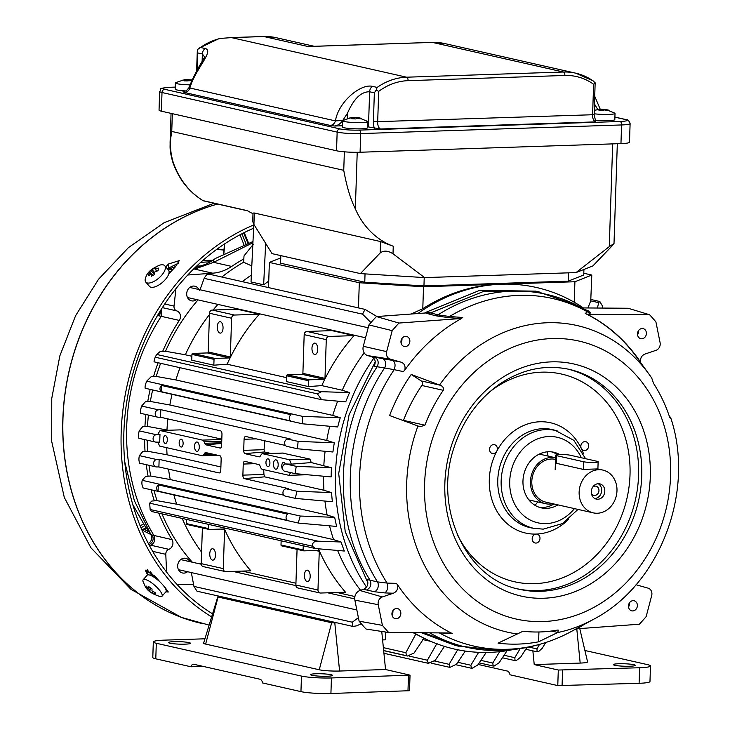<?xml version="1.0" encoding="UTF-8"?>
<svg xmlns="http://www.w3.org/2000/svg" width="730" height="730" viewBox="0 0 730 730"><rect width="100%" height="100%" fill="white"/><g stroke="black" fill="none" stroke-linecap="round" stroke-linejoin="round"><path stroke-width="1.09" d="M285.266 464.034A3.915 1.971 -91.9 0 0 283.578 462.391A3.915 1.971 -91.9 0 0 281.762 465.503A3.915 1.971 -91.9 0 0 282.975 469.855M278.185 465.056A4.699 2.373 -91.9 0 0 275.666 459.827A4.699 2.373 -91.9 0 0 273.458 464.599A4.699 2.373 -91.9 0 0 275.976 469.217A4.699 2.373 -91.9 0 0 278.185 465.056M269.908 463.185A3.915 1.971 -91.9 0 0 267.8 458.823A3.915 1.971 -91.9 0 0 265.957 462.802A3.915 1.971 -91.9 0 0 268.065 466.652A3.915 1.971 -91.9 0 0 269.908 463.185M199.29 447.225A4.699 2.373 -91.9 0 0 196.771 441.997A4.699 2.373 -91.9 0 0 194.554 446.769A4.699 2.373 -91.9 0 0 197.082 451.386A4.699 2.373 -91.9 0 0 199.29 447.225M183.12 443.566A3.915 1.971 -91.9 0 0 181.013 439.214A3.915 1.971 -91.9 0 0 179.169 443.192A3.915 1.971 -91.9 0 0 181.277 447.034A3.915 1.971 -91.9 0 0 183.12 443.566M167.343 439.998A3.915 1.971 -91.9 0 0 165.236 435.646A3.915 1.971 -91.9 0 0 163.392 439.624A3.915 1.971 -91.9 0 0 165.5 443.466A3.915 1.971 -91.9 0 0 167.343 439.998M221.811 439.186L180.52 429.861L160.098 430.536L202.511 440.117A4.699 2.373 88.1 0 1 204.144 441.86L204.756 443.311A4.699 2.373 -91.9 0 0 205.887 444.835L220.341 448.101A3.13 1.579 -91.9 0 0 221.61 445.364L221.975 434.286A3.13 1.579 -91.9 0 0 220.506 430.819A62.744 31.627 88.1 0 1 220.542 430.8L160.545 417.241L158.3 417.222A3.723 3.185 -77.3 0 1 157.598 417.149A3.723 3.185 -77.3 0 1 155.234 413.29A3.723 3.185 -77.3 0 1 158.428 409.831L160.792 409.658L290.184 438.903L287.821 439.077A3.723 3.185 102.7 0 0 284.618 442.535A3.723 3.185 102.7 0 0 286.99 446.395L297.229 448.713M221.674 443.438L205.887 444.835M583.389 307.932A185.374 158.729 102.7 0 0 503.508 284.143A185.374 158.729 102.7 0 0 501.601 284.198A185.374 158.729 102.7 0 0 417.861 313.544M373.833 358.165A185.374 158.729 102.7 0 0 366.542 587.139M413.937 632.7A185.374 158.729 102.7 0 0 423.546 637.983A185.374 158.729 102.7 0 0 513.29 649.536M191.333 572.576L193.943 586.409L196.972 591.163M161.595 385.467L290.987 414.713A3.696 3.166 102.7 0 0 290.777 420.954L161.394 391.709A3.696 3.166 -77.3 0 1 161.595 385.467L161.394 391.709M198.04 299.911A184.936 158.355 102.7 0 0 165.518 351.258L160.034 351.659L156.649 354.433L155.189 357.207L317.377 393.862L321.501 391.691L349.588 392.594A184.051 157.598 102.7 0 0 345.728 401.865L321.638 399.702L317.395 393.871M155.207 357.216C154.076 360.52 153.784 362.053 154.349 361.834M503.508 284.143L501.118 284.189A184.79 158.227 102.7 0 0 500.734 284.198L497.705 284.298A184.79 158.227 102.7 0 0 422.789 308.726L411.054 314.046M497.705 284.298L423.519 286.753L422.789 308.726M545.748 642.5L542.299 648.203L538.676 651.498L537.125 651.78L536.961 648.906L539.506 644.398M526.877 647.437L520.7 657.137L516.365 660.513L515.061 660.632L514.805 657.693L520.152 648.623M507.085 650.676L499.192 662.658L494.183 666.025L493.197 666.025L492.777 663.059L499.63 651.671M486.189 652.447L477.776 665.012L472.109 668.306L471.461 668.242L470.868 665.24L478.643 652.319M465.284 651.069L456.46 664.254L449.872 667.375L449.078 664.318L457.683 649.755M444.433 646.379L435.244 660.331L428.327 663.305L427.406 660.221L437.106 643.148M424.057 638.102L414.129 652.967L407.459 656.033L406.628 655.722L405.862 652.72L415.808 634.069A184.051 157.598 102.7 0 0 418.691 635.556L423.546 637.983M597.459 308.033L598.636 302.64L599.832 301.499L602.551 306.208L602.615 308.069M587.905 307.96L590.743 300.851L598.636 302.64M583.79 273.248L591.793 275.055L574.911 281.743L574.227 302.229M574.911 281.743L500.734 284.198M590.743 300.851L591.793 275.055M254.496 225.387L253.757 225.406L254.642 225.607M268.74 281.123A181.651 155.536 102.7 0 0 263.649 284.8L251.029 281.953L253.757 225.406M263.649 284.8L265.656 243.345M251.357 275.101A181.651 155.536 102.7 0 0 242.269 281.652M208.16 273.942L365.036 309.392L376.963 316.537M208.26 274.407C207.512 273.695 206.143 275.009 204.163 278.358L199.728 290.522M251.795 265.957L243.61 262.234A184.936 158.355 102.7 0 0 221.865 277.035M253.328 244.221L244.012 255.92L243.61 262.234M280.694 257.927L280.813 256.002M423.519 286.753L359.306 282.747L269.361 262.426L268.53 287.584M269.361 262.426L280.749 257.909M359.306 282.747L358.466 307.914M204.163 278.358L362.536 314.155L365.036 309.401M370.95 322.587L362.536 314.155M311.965 348.155A5.712 2.884 88.1 0 1 314.648 343.1A5.712 2.884 88.1 0 1 317.723 348.712A5.712 2.884 88.1 0 1 315.031 354.524A5.712 2.884 88.1 0 1 311.965 348.155M354.023 335.618L331.931 330.626L306.992 331.447A3.13 2.683 102.7 0 0 304.182 334.65L302.895 373.368A0.94 0.803 -77.3 0 1 302.056 374.335L287.456 374.809A0.94 0.803 102.7 0 0 286.616 375.777L286.425 381.589L308.516 386.59L308.708 380.768A0.94 0.803 -77.3 0 1 309.547 379.81L324.147 379.326A0.94 0.803 102.7 0 0 324.987 378.359L326.274 339.642A3.13 2.683 -77.3 0 1 329.084 336.439L354.023 335.618A181.651 155.536 102.7 0 0 321.793 385.613L342.233 390.231L349.588 392.594M308.516 386.59L321.793 385.613M217.285 326.757A5.712 2.884 88.1 0 1 219.976 321.702A5.712 2.884 88.1 0 1 223.042 327.314A5.712 2.884 88.1 0 1 220.35 333.126A5.712 2.884 88.1 0 1 217.285 326.757M259.351 314.219L237.259 309.228L212.311 310.049A3.13 2.683 102.7 0 0 209.51 313.252L208.223 351.97A0.94 0.803 -77.3 0 1 207.384 352.937L192.784 353.42A0.94 0.803 102.7 0 0 191.944 354.379L191.744 360.2L213.835 365.192L214.036 359.37A0.94 0.803 -77.3 0 1 214.875 358.412L229.475 357.928A0.94 0.803 102.7 0 0 230.315 356.97L231.602 318.243A3.13 2.683 -77.3 0 1 234.403 315.041L259.351 314.219A181.651 155.536 102.7 0 0 227.121 364.215L286.552 377.647M213.835 365.192L227.121 364.215M209.464 314.575A181.651 155.536 102.7 0 0 185.347 354.78L191.88 356.249M364.179 352.882A181.651 155.536 102.7 0 0 342.233 390.231M217.914 304.401A181.651 155.536 102.7 0 0 213.096 310.022M165.518 351.258L185.347 354.78M180.018 367.701A181.651 155.536 102.7 0 0 175.866 379.947L332.743 415.397L340.253 417.752A184.051 157.598 102.7 0 0 337.698 426.986L302.384 423.783L302.64 416.392L340.253 417.752M337.652 401.162A181.651 155.536 102.7 0 0 332.743 415.397M160.627 363.312A184.936 158.355 102.7 0 0 156.238 376.415L175.866 379.947M145.252 388.214C144.768 387.046 145.252 384.701 146.712 381.151L151.073 376.79L156.238 376.415M152.661 389.948A184.936 158.355 102.7 0 0 150.334 401.454L145.352 401.819L141.647 406.044C140.489 409.603 140.215 412.012 140.817 413.271M148.418 415.078A184.936 158.355 102.7 0 0 147.496 426.402L168.338 430.262M167.864 418.892A181.651 155.536 102.7 0 0 166.96 429.952M159.149 459.38L158.894 466.954L156.539 466.935A3.723 3.185 -77.3 0 1 155.946 466.871A3.723 3.185 -77.3 0 1 153.583 463.002A3.723 3.185 -77.3 0 1 156.777 459.553L159.149 459.38L219.137 472.94A50.534 25.477 88.1 0 1 219.109 472.903A3.13 1.579 -91.9 0 0 219.31 472.921A3.13 1.579 -91.9 0 0 220.788 470.147L221.154 459.07A3.13 1.579 -91.9 0 0 220.086 455.803L205.632 452.536A4.699 2.373 -91.9 0 0 204.418 453.531L203.716 454.68A4.699 2.373 88.1 0 1 202.31 455.702A4.699 2.373 88.1 0 1 202 455.666L159.587 446.085L157.899 442.143M147.195 440.19A184.936 158.355 102.7 0 0 147.606 451.249L167.07 454.799L220.898 466.963M166.732 447.7A181.651 155.536 102.7 0 0 167.07 454.799M147.496 426.402L142.596 426.758L139.22 430.864C138.335 434.131 138.253 436.595 138.974 438.265M155.481 442.061A3.732 3.194 -77.3 0 1 153.108 438.192A3.732 3.194 -77.3 0 1 156.32 434.724L159.97 434.459L159.715 442.161L156.074 442.134A3.732 3.194 -77.3 0 1 155.481 442.061L138.873 438.31M139.749 463.149C138.8 461.232 138.673 458.723 139.384 455.62L142.697 451.615L147.606 451.249M158.3 484.902L287.684 514.148A3.696 3.166 102.7 0 0 287.483 520.39L158.091 491.144A3.696 3.166 -77.3 0 1 158.3 484.902L158.091 491.144M299.099 523.154L298.178 523.036L300.267 516.037L334.696 517.351A184.051 157.598 102.7 0 0 336.649 526.439L299.099 523.154M148.984 465.302A184.936 158.355 102.7 0 0 150.708 476.006L145.708 476.371L142.195 480.313C141.583 483.178 141.903 485.715 143.162 487.914M312.349 546.159C312.23 542.855 314.082 541.195 317.897 541.176L341.074 541.998A184.051 157.598 102.7 0 0 344.332 551.031L315.397 548.531L312.34 546.168L150.143 509.494L149.659 503.152L317.897 541.176M150.125 509.503L151.448 511.411M154.003 490.432A184.936 158.355 102.7 0 0 157.06 500.661L151.849 501.036L149.659 503.152M161.969 513.856A184.936 158.355 102.7 0 0 192.337 562.209M150.334 401.454L169.853 404.995L326.73 440.455L334.322 442.8A184.051 157.598 102.7 0 0 332.916 451.998L297.402 448.758L298.132 441.404L334.322 442.8M172.015 394.328A181.651 155.536 102.7 0 0 169.853 404.995M329.732 426.284A181.651 155.536 102.7 0 0 326.73 440.455M285.466 445.473L245.718 436.485A62.744 31.627 88.1 0 1 245.745 436.522A3.13 1.579 -91.9 0 0 245.545 436.503A3.13 1.579 -91.9 0 0 244.066 439.277L243.701 450.355A3.13 1.579 -91.9 0 0 244.769 453.622L259.223 456.889A4.699 2.373 -91.9 0 0 260.437 455.894L261.139 454.744A4.699 2.373 88.1 0 1 262.545 453.722A4.699 2.373 88.1 0 1 262.855 453.759L289.491 459.772L309.912 459.097L311.29 462.574L331.466 467.748A184.051 157.598 102.7 0 0 331.165 476.918L295.057 473.633L296.252 466.351L331.466 467.748M264.862 440.81A181.651 155.536 102.7 0 0 264.087 449.68L264.415 451.97L244.769 453.622M264.415 451.97L270.94 453.449M282.656 453.102L309.912 459.097M311.29 462.574L291.352 464.152L285.704 463.97A3.732 3.194 102.7 0 0 282.501 467.428A3.732 3.194 102.7 0 0 284.873 471.306L294.281 473.432M306.883 474.737L288.98 475.33L262.344 469.308A4.699 2.373 88.1 0 1 260.71 467.565L260.099 466.114A4.699 2.373 -91.9 0 0 258.968 464.59L244.513 461.323A3.13 1.579 -91.9 0 0 243.245 464.061L242.88 475.139A3.13 1.579 -91.9 0 0 244.349 478.606A50.534 25.477 88.1 0 1 244.322 478.634L288.532 488.625L286.169 488.799A3.723 3.185 102.7 0 0 282.975 492.248A3.723 3.185 102.7 0 0 285.339 496.117L294.628 498.216M263.731 469.618A181.651 155.536 102.7 0 0 263.932 474.445L264.57 476.836L323.947 490.259L331.575 492.604A184.051 157.598 102.7 0 0 332.369 501.729L295.294 498.389L296.946 491.226L331.575 492.604M264.57 476.836L244.322 478.634M245.125 478.579L244.349 478.606M323.518 476.225A181.651 155.536 102.7 0 0 323.947 490.259M290.631 472.611L288.98 475.33M289.491 459.772L291.352 464.152M325.105 451.295A181.651 155.536 102.7 0 0 323.837 465.402M160.792 409.658L160.545 417.241M159.97 434.459L157.981 434.012L160.098 430.536M283.815 495.186L158.894 466.954M168.52 469.135A181.651 155.536 102.7 0 0 170.236 479.546L327.113 515.006L334.696 517.351M324.941 501.063A181.651 155.536 102.7 0 0 327.113 515.006M150.708 476.006L170.236 479.546M173.85 494.922A181.651 155.536 102.7 0 0 176.706 504.193L333.592 539.643L341.074 541.998M329.522 525.819A181.651 155.536 102.7 0 0 333.592 539.643M157.06 500.661L176.706 504.193M209.756 553.805A5.712 2.884 88.1 0 1 212.448 548.741A5.712 2.884 88.1 0 1 215.514 554.362A5.712 2.884 88.1 0 1 212.822 560.165A5.712 2.884 88.1 0 1 209.756 553.805M223.946 527.863A181.651 155.536 102.7 0 0 250.837 570.814L225.889 571.636A3.13 2.683 -77.3 0 1 223.289 568.615L224.575 529.898A0.94 0.803 102.7 0 0 223.8 528.985L209.2 529.469A0.94 0.803 -77.3 0 1 208.415 528.566L208.561 524.386M186.469 519.386L186.323 523.574A0.94 0.803 102.7 0 0 187.108 524.478L208.853 529.396M202.383 527.954L201.197 563.624A3.13 2.683 102.7 0 0 203.214 566.589L225.305 571.581M304.428 575.203A5.712 2.884 88.1 0 1 307.12 570.139A5.712 2.884 88.1 0 1 310.186 575.76A5.712 2.884 88.1 0 1 307.494 581.564A5.712 2.884 88.1 0 1 304.428 575.203M318.444 548.851A181.651 155.536 102.7 0 0 345.509 592.212L320.57 593.034A3.13 2.683 -77.3 0 1 317.97 590.013L319.256 551.287A0.94 0.803 102.7 0 0 318.472 550.383L303.872 550.867A0.94 0.803 -77.3 0 1 303.096 549.964L303.233 545.775M281.141 540.784L281.004 544.972A0.94 0.803 102.7 0 0 281.78 545.876L303.534 550.794M297.064 549.352L295.878 585.022A3.13 2.683 102.7 0 0 297.886 587.988L319.977 592.979M182.171 518.419A181.651 155.536 102.7 0 0 201.58 552.09M242.314 571.097L295.933 583.215M336.986 592.495L354.908 596.538M337.616 550.466A181.651 155.536 102.7 0 0 360.556 590.287M198.003 563.496L201.197 563.642M361.286 623.748L356.605 625.865L352.864 626.431L352.316 622.206L193.943 586.409M352.316 622.206L358.403 617.68M385.659 632.052L385.641 639.818L382.593 639.918M413.07 632.691L415.808 634.069M583.918 269.461L583.735 274.982L568.168 281.15L423.947 285.923L364.763 282.227L280.576 263.202L280.831 255.609M364.763 282.227L365.036 273.887M568.168 281.15L568.451 272.847M423.947 285.923L424.221 277.582M632.755 610.928A5.165 4.426 -77.3 0 1 631.779 610.837A5.165 4.426 -77.3 0 1 628.603 604.823A5.165 4.426 -77.3 0 1 634.06 600.754A5.165 4.426 -77.3 0 1 637.336 606.21A5.165 4.426 -77.3 0 1 632.755 610.928M493.599 444.606A4.535 3.878 -77.3 0 1 494.228 444.643A4.535 3.878 -77.3 0 1 496.765 451.24A4.535 3.878 -77.3 0 1 492.239 453.467A4.535 3.878 -77.3 0 1 489.602 448.612A4.535 3.878 -77.3 0 1 493.599 444.606M532.626 540.93A4.535 3.878 -77.3 0 1 536.24 534.068A4.535 3.878 -77.3 0 1 536.869 534.105A4.535 3.878 -77.3 0 1 539.871 539.424A4.535 3.878 -77.3 0 1 534.871 542.928A4.535 3.878 -77.3 0 1 532.626 540.93M588.07 448.22A4.535 3.878 -77.3 0 1 583.544 450.446A4.535 3.878 -77.3 0 1 581.299 448.448A4.535 3.878 -77.3 0 1 581.627 443.63A4.535 3.878 -77.3 0 1 585.533 441.623A4.535 3.878 -77.3 0 1 588.07 448.22M403.352 420.662A3.13 2.683 102.7 0 0 403.48 420.361A153.464 131.4 -77.3 0 1 421.84 385.476A3.13 2.683 102.7 0 0 421.201 380.914L411.2 374.463L439.916 385.148C442.827 386.152 443.94 387.876 443.247 390.313A153.464 131.4 102.7 0 0 424.897 425.198L420.033 426.758L389.592 415.543A170.564 146.046 -77.3 0 1 411.2 374.463M651.771 378.14L653.514 383.359A153.464 131.4 102.7 0 1 669.602 417.104L670.706 417.87L670.688 418.71M669.127 415.689L670.706 417.87L669.821 417.67M538.603 641.807A170.564 146.046 -77.3 0 1 518.282 644.088A170.564 146.046 -77.3 0 1 498.061 643.148L523.072 631.222A153.464 131.4 102.7 0 0 540.255 631.952A153.464 131.4 102.7 0 0 557.519 630.081L558.341 630.099L557.775 632.463L538.603 641.807L538.932 631.988M535.19 528.584A50.105 42.906 -77.3 0 1 533.356 528.219A50.105 42.906 -77.3 0 1 502.559 469.883A50.105 42.906 -77.3 0 1 555.457 430.472A50.105 42.906 -77.3 0 1 557.264 430.928M557.939 504.877A28.497 24.4 -77.3 0 1 546.624 508.363A28.497 24.4 -77.3 0 1 541.286 507.861A28.497 24.4 -77.3 0 1 523.766 474.683A28.497 24.4 -77.3 0 1 553.851 452.262A28.497 24.4 -77.3 0 1 559.718 454.553M553.997 503.992A28.497 24.4 -77.3 0 1 542.682 507.469A28.497 24.4 -77.3 0 1 539.333 507.314M551.853 451.906A28.497 24.4 -77.3 0 1 557.41 454.699M547.162 451.843A54.805 46.93 -77.3 0 1 548.029 456.077M537.672 501.902A54.805 46.93 -77.3 0 1 535.072 505.361M424.696 313.042A181.651 155.536 -77.3 0 1 425.69 312.394L479.592 290.394L535.537 291.133M455.456 645.448L421.484 632.755M367.966 582.996L345.226 531.677L338.702 473.505L349.086 414.777L375.266 361.825M636.706 584.94L648.112 588.152A6.26 5.365 -77.3 0 1 648.194 588.179A6.26 5.365 -77.3 0 1 651.68 595.644L646.141 616.631A212.968 182.354 -77.3 0 1 639.352 624.223L577.941 628.722L574.857 629.543M574.811 629.57L574.765 629.589A174.26 149.212 102.7 0 0 575.952 628.95L593.964 619.077A157.215 134.612 -77.3 0 1 557.528 632.582M584.155 624.451A174.26 149.212 -77.3 0 1 576.49 628.95M637.327 585.15L636.095 584.648M584.876 309.538L588.17 310.761L590.497 312.905L587.641 311.929L586.436 310.451L576.965 305.286L537.18 291.516M428.309 313.827L425.809 312.96L428.209 312.148L437.936 314.885L449.58 316.491L448.32 317.614L435.846 315.798L428.309 313.827L482.986 291.653L537.17 291.544M367.135 579.574L377.474 581.892L387.092 583.087C388.351 587.331 387.621 590.606 384.911 592.924L374.517 591.729L366.706 590.013C370.594 587.805 371.734 584.557 370.119 580.259C331.867 520.262 334.878 429.404 377.2 366.743L374.116 366.241L374.59 365.52M382.255 358.448A6.26 4.818 -79.8 0 1 384.564 367.966L377.2 366.743C379.107 362.281 378.186 359.078 374.435 357.125L392.621 360.41C395.204 362.107 395.724 365.192 394.173 369.672L384.564 367.966A180.921 154.915 -77.3 0 0 377.474 581.892A6.26 4.827 99.4 0 1 374.517 591.729M457.108 645.785L424.185 632.773M574.902 629.525L571.809 631.222A178.193 152.579 -77.3 0 1 547.436 641.944A178.193 152.579 -77.3 0 1 507.469 649.28A178.193 152.579 -77.3 0 1 439.305 632.873M391.919 613.775A5.165 4.426 -77.3 0 1 397.512 608.583A5.165 4.426 -77.3 0 1 400.697 614.596A5.165 4.426 -77.3 0 1 395.24 618.666A5.165 4.426 -77.3 0 1 391.919 613.775M450.446 632.974L388.716 632.518L366.031 629.041A214.501 183.668 102.7 0 1 359.105 621.184L382.41 625.364L378.249 604.695A6.26 5.365 -77.3 0 1 382.328 596.948L393.333 593.225L384.911 592.924M388.716 632.518A212.968 182.354 -77.3 0 1 382.41 625.364M367.044 579.419C368.778 583.69 367.683 586.957 363.759 589.21L359.945 590.497A7.793 6.67 102.7 0 0 354.871 600.133L359.105 621.184M387.092 583.087L396.29 583.38L397.649 584.931C398.261 588.946 396.819 591.711 393.333 593.225M449.963 632.956L452.299 633.64L439.232 632.837M451.386 633.092A174.26 149.212 -77.3 0 1 397.649 584.931M387.064 583.033A178.193 152.579 -77.3 0 1 394.136 369.727M405.579 336.348A5.165 4.426 -77.3 0 1 406.546 336.439A5.165 4.426 -77.3 0 1 409.722 342.452A5.165 4.426 -77.3 0 1 404.265 346.522A5.165 4.426 -77.3 0 1 400.989 341.065A5.165 4.426 -77.3 0 1 405.579 336.348M392.621 360.41L400.998 362.126L390.212 359.123A6.26 5.365 -77.3 0 1 386.644 351.632L392.192 330.644L368.933 324.914L363.294 346.285A7.793 6.67 102.7 0 0 367.738 355.61L371.479 356.651C375.275 358.658 376.151 361.852 374.116 366.241M392.192 330.644A212.968 182.354 -77.3 0 1 398.981 323.052L376.397 316.574A214.501 183.668 102.7 0 0 368.933 324.914M425.809 312.96L376.397 316.574M398.981 323.052L460.393 318.563L448.32 317.614M449.58 316.491L462.784 317.513L460.393 318.563M461.834 318.326A174.26 149.212 102.7 0 0 404.776 370.147L403.316 371.597L394.173 369.672M400.998 362.126C404.393 363.412 405.652 366.086 404.776 370.147M449.735 316.364A178.193 152.579 -77.3 0 1 587.44 311.801L587.641 311.929M640.83 362.846L640.675 362.345C640.064 358.33 641.506 355.565 644.991 354.05L655.996 350.327A6.26 5.365 -77.3 0 0 660.075 342.589L655.914 321.921A212.968 182.354 -77.3 0 0 649.618 314.758L628.11 308.252L581.992 307.923M590.497 312.905L588.371 314.32L586.938 314.183A174.26 149.212 -77.3 0 1 640.675 362.345M586.938 314.183L585.25 313.462L587.44 311.801M439.542 385.002A157.215 134.612 -77.3 0 1 649.235 374.499L637.226 357.846A174.26 149.212 102.7 0 0 585.25 313.462M646.406 333.51A5.165 4.426 -77.3 0 1 640.812 338.693A5.165 4.426 -77.3 0 1 637.637 332.679A5.165 4.426 -77.3 0 1 643.084 328.609A5.165 4.426 -77.3 0 1 646.406 333.51M588.371 314.32L649.618 314.758M198.87 289.509A7.519 6.433 102.7 0 0 194.837 286.187A7.519 6.433 102.7 0 0 186.898 292.1A7.519 6.433 102.7 0 0 191.516 300.842A7.519 6.433 102.7 0 0 193.715 300.897A7.519 6.433 102.7 0 0 196.598 299.583M169.059 272.628L169.807 272.783M170.966 271.524L168.986 271.076M160.564 310.487L159.614 315.962L158.154 315.625L159.231 312.65M161.476 309.027L161.239 316.327L159.614 315.962M175.921 288.706L174.023 306.098A4.699 4.024 102.7 0 0 176.76 310.889A6.26 5.365 -77.3 0 1 179.297 320.415A187.911 160.901 102.7 0 0 162.635 351.468M158.766 513.126A187.911 160.901 102.7 0 0 172.025 539.625A6.26 5.365 -77.3 0 1 168.849 549.334A4.699 4.024 102.7 0 0 165.792 554.316L166.559 572.074M168.849 549.334L148.719 544.735C152.88 542.627 154.094 539.406 152.351 535.081L172.025 539.625M148.418 543.667L150.608 541.569L151.521 539.58L151.785 537.462L150.9 534.36L152.351 535.081M243.82 258.913A187.911 160.901 102.7 0 0 231.675 266.423A46.975 40.223 -77.3 0 1 212.722 273.184L187.774 275.009M194.983 267.7L205.979 264.224L213.114 260.245L213.616 262.344L194.664 269.105L193.76 268.886M189.846 561.653A7.519 6.433 102.7 0 0 185.803 558.331A7.519 6.433 102.7 0 0 177.664 565.878A7.519 6.433 102.7 0 0 182.491 572.986A7.519 6.433 102.7 0 0 187.564 571.727M172.855 269.498L168.283 269.826M154.185 576.663L150.28 571.699M177.107 584.557L193.614 584.675M158.109 362.746A187.911 160.901 102.7 0 0 153.519 376.607M150.179 389.391A187.911 160.901 102.7 0 0 147.725 401.646M145.918 414.512A187.911 160.901 102.7 0 0 144.923 426.594M144.622 439.606A187.911 160.901 102.7 0 0 145.033 451.441M146.283 464.691A187.911 160.901 102.7 0 0 148.081 476.197M151.101 489.775A187.911 160.901 102.7 0 0 154.322 500.853M539.26 454.096L555.576 457.783A23.488 20.111 102.7 0 0 531.066 476.526A23.488 20.111 102.7 0 0 545.547 503.682A23.488 20.111 102.7 0 0 549.945 504.102A23.488 20.111 102.7 0 0 552.929 503.746M555.521 459.38A21.927 18.77 102.7 0 0 532.407 476.654A21.927 18.77 102.7 0 0 545.885 502.158L593.225 512.852A21.927 18.77 102.7 0 0 597.341 513.245A21.927 18.77 102.7 0 0 616.786 493.234A21.927 18.77 102.7 0 0 602.889 470.083A21.927 18.77 102.7 0 0 579.748 487.33A21.927 18.77 102.7 0 0 593.225 512.852M555.42 462.473L556.47 463.331L583.297 469.399L596.811 468.952M591.3 491.692A7.829 6.707 -77.3 0 1 599.786 483.835A7.829 6.707 -77.3 0 1 604.595 492.951A7.829 6.707 -77.3 0 1 596.337 499.11A7.829 6.707 -77.3 0 1 591.3 491.692M591.409 493.389A4.699 4.024 102.7 0 0 593.864 495.341A4.699 4.024 102.7 0 0 598.828 491.646A4.699 4.024 102.7 0 0 595.936 486.171A4.699 4.024 102.7 0 0 592.879 486.873M594.804 498.526A7.829 6.707 102.7 0 0 601.447 492.23A7.829 6.707 102.7 0 0 598.153 483.698M178.248 263.284L168.438 268.129A212.968 182.354 102.7 0 0 167.59 269.023M168.438 268.129L168.575 263.968L179.288 260.619L175.382 266.851A216.098 185.037 102.7 0 0 168.749 273.969M165.746 266.879A216.098 185.037 -77.3 0 1 168.575 263.968M147.697 574.884L147.843 570.532A212.968 182.354 102.7 0 0 152.926 576.554M164.588 587.139L165.217 587.486M163.566 585.77A216.098 185.037 102.7 0 0 164.761 587.011L168.32 592.003L165.829 591.884M147.606 574.911L145.288 570.103L155.152 576.298A216.098 185.037 102.7 0 0 160.153 582.084M147.25 569.674L147.843 570.532M198.058 267.052L198.095 266.021L201.882 265.902M254.122 224.776A216.098 185.037 102.7 0 0 122.503 413.445A216.098 185.037 102.7 0 0 211.636 616.896M253.62 228.234A212.968 182.354 102.7 0 0 125.14 414.083A212.968 182.354 102.7 0 0 212.567 613.839M583.553 461.743L556.725 455.675A7.829 0.885 -178.1 0 1 555.658 455.191A7.829 0.885 -178.1 0 1 561.452 454.534A7.829 0.885 -178.1 0 1 570.239 455.228L597.067 461.296A7.829 0.885 -178.1 0 1 598.135 461.78A7.829 0.885 -178.1 0 1 592.34 462.437A7.829 0.885 -178.1 0 1 583.553 461.743L583.297 469.399M189.107 87.536L189.864 88.001C195.019 69.46 214.702 50.498 205.176 48.545A6.26 5.365 102.7 0 0 202.365 53.974L204.436 56.785M186.542 90.693L182.947 91.788L184.571 92.5A6.26 5.365 -77.3 0 0 189.864 88.001L335.444 120.906L342.735 120.468L347.462 113.26C353.758 98.751 361.149 91.588 369.626 91.77L374.353 92.847L376.16 90.064L378.697 91.378L377.675 122.056A6.26 3.157 -91.9 0 0 380.631 128.991L368.458 126.947A15.659 1.761 1.9 0 0 367.491 126.746M594.503 104.052L597.742 109.436M310.697 46.437L308.078 46.528L263.895 36.536L231.456 37.613L406.601 77.197L563.396 72.014L432.434 42.413L308.078 46.528M595.644 121.353L595.543 121.883A6.26 3.157 88.1 0 1 592.596 114.948L593.609 84.269L595.16 82.809M592.815 80.638L595.151 82.819L594.147 114.692L373.395 121.791A9.399 4.736 -91.9 0 0 374.399 128.288M376.16 90.064L377.164 87.417L372.428 86.35C360.629 83.485 338.382 101.862 335.444 120.906A6.26 5.365 102.7 0 1 330.152 125.405L184.571 92.5M205.176 48.545L200.44 47.477A65.773 56.319 -77.3 0 1 220.807 38.389L231.456 37.613M342.461 125.761L334.431 126.025C337.853 125.523 340.618 123.671 342.735 120.468M200.44 47.477L197.365 49.649L196.589 71.12M197.356 49.649L197.629 52.898L202.365 53.974L202.11 61.612M220.807 38.389L217.932 39M620.956 143.609L621.577 124.949A17.228 1.944 -178.1 0 0 630.109 123.553L629.497 142.213A17.228 1.944 -178.1 0 1 620.956 143.609L360.082 152.242A17.228 1.944 -178.1 0 1 336.539 150.772L161.385 111.188A17.228 1.944 -178.1 0 1 159.04 110.121L159.66 91.46A17.228 1.944 -178.1 0 0 162.005 92.518L161.385 111.188M203.296 200.805C188.96 192.118 178.768 179.16 172.736 161.95C169.214 149.285 170.272 147.095 170.09 142.405L171.751 131.446L343.748 170.318C346.64 186.305 350.5 199.144 355.337 208.826A81.431 69.724 102.7 0 0 393.251 246.238L393.005 253.794L424.623 277.601L576.006 272.591L609.276 246.64L612.68 143.883M609.276 246.64L614.003 243.583L612.652 245.298L592.888 265.902L576.006 272.591M253.93 224.466L272.034 253.629L360.401 273.595L380.157 252.991L380.54 241.548L254.305 213.014L253.93 224.466L252.726 221.591L253.009 213.06M380.54 241.548L393.251 246.238M393.005 253.794C387.922 250.545 383.642 250.28 380.157 252.991M424.623 277.601L360.401 273.595M253.018 213.06L254.305 213.014M252.991 213.671A81.431 69.724 -77.3 0 1 247.324 210.66L203.141 200.668A81.431 69.724 102.7 0 1 173.174 162.233A3.13 0.94 161.2 0 1 172.727 161.932M172.344 113.661L171.751 131.446C169.643 141.848 170.117 152.114 173.174 162.233M248.008 210.933L203.387 200.841M151.274 273.796L151.247 276.314L154.769 274.425L154.806 271.907L158.054 270.684L158.456 268.093L155.207 269.315L155.846 267.499L152.324 269.388L151.676 271.204L149.039 273.13L148.637 275.721L151.274 273.796L152.716 275.465M149.039 273.13L150.937 274.005M151.813 274.416L153.346 275.128M151.676 271.204L154.55 274.535M154.742 273.805L152.324 269.388M156.74 271.104L155.207 269.315M165.354 268.53A12.529 5.466 -40.7 0 0 164.77 265.747A12.529 5.466 -40.7 0 0 159.98 265.063C151.922 268.302 147.204 272.363 145.827 277.254A12.529 5.466 -40.7 0 0 145.781 282.09A12.529 5.466 -40.7 0 0 156.521 279.864A12.529 5.466 -40.7 0 0 165.354 268.53M145.781 282.09L149.458 286.361A12.529 5.466 -40.7 0 0 160.198 284.134A12.529 5.466 -40.7 0 0 169.031 272.801A12.529 5.466 -40.7 0 0 168.447 270.018L164.77 265.747M152.196 592.623L155.344 594.311L155.089 592.55L151.931 590.862L152.05 589.019L148.664 586.546L148.555 588.398L146.055 585.962L146.319 587.723L149.358 591.254L152.734 593.718L152.196 592.623L153.108 591.574M149.358 591.254L151.183 588.453M148.811 590.159L150.636 588.07M147.314 587.294L146.319 587.723M149.55 587.258L148.555 588.398M151.831 582.969A12.529 3.467 -138.7 0 0 143.153 579.739A12.529 3.467 -138.7 0 0 143.016 581.454C145.717 587.303 146.119 592.057 160.317 596.62A12.529 3.467 -138.7 0 0 161.987 596.264A12.529 3.467 -138.7 0 0 151.831 582.969M161.987 596.264L165.956 591.738A12.529 3.467 -138.7 0 0 155.8 578.443A12.529 3.467 -138.7 0 0 147.122 575.222L143.153 579.739M637.545 334.805A5.165 4.426 102.7 0 0 638.522 331.721A5.165 4.426 102.7 0 0 638.467 330.717M400.998 342.635A5.165 4.426 102.7 0 0 401.92 338.547M391.974 614.779A5.165 4.426 102.7 0 0 392.895 610.691M628.512 606.949A5.165 4.426 102.7 0 0 629.442 602.861M618.775 663.743A10.959 1.232 -178.1 0 1 629.771 664.099A10.959 1.232 -178.1 0 1 635.246 665.349A10.959 1.232 -178.1 0 1 624.25 666.225A10.959 1.232 -178.1 0 1 613.337 664.629A10.959 1.232 -178.1 0 1 618.775 663.743M579.766 628.585L587.559 661.827A14.883 1.679 -178.1 0 1 580.186 663.077L534.232 664.592L558.295 670.03L639.617 667.749A21.927 2.473 1.9 0 0 650.485 665.979A21.927 2.473 1.9 0 0 647.501 664.629L584.903 650.485M478.15 664.455L507.386 671.062A6.26 3.157 88.1 0 1 510.014 674.794L557.775 685.589L639.106 683.298A21.927 2.473 1.9 0 0 649.974 681.537L650.485 665.979M534.232 664.592L532.864 650.859M315.999 673.763A10.959 1.232 1.9 0 0 310.56 674.639A10.959 1.232 1.9 0 0 321.474 676.245A10.959 1.232 1.9 0 0 332.469 675.369A10.959 1.232 1.9 0 0 326.994 674.118A10.959 1.232 1.9 0 0 315.999 673.763M221.245 596.675L217.741 596.93L203.615 643.121A14.883 1.679 1.9 0 0 205.641 644.088L319.247 669.766A14.883 1.679 1.9 0 0 339.587 671.034L385.549 669.519L410.032 675.15L331.438 677.951A21.927 2.473 -178.1 0 1 301.472 676.08L156.302 643.267A21.927 2.473 -178.1 0 1 153.309 641.916A21.927 2.473 -178.1 0 1 164.177 640.146L204.938 638.796M153.309 641.916L152.798 657.465A21.927 2.473 1.9 0 0 155.782 658.825L190.922 666.764A6.26 3.157 -91.9 0 1 193.34 664.227A6.26 3.157 -91.9 0 1 193.76 664.273L260.026 679.247A6.26 3.157 -91.9 0 1 262.663 682.979L300.952 691.629A21.927 2.473 1.9 0 0 330.918 693.5L409.521 690.699L410.032 675.15M203.013 666.362L190.922 666.764M385.549 669.519L381.754 631.45M173.986 641.661A10.959 1.232 1.9 0 0 168.548 642.546A10.959 1.232 1.9 0 0 179.461 644.143A10.959 1.232 1.9 0 0 190.457 643.276A10.959 1.232 1.9 0 0 184.982 642.017A10.959 1.232 1.9 0 0 173.986 641.661M217.741 596.93L331.666 622.754L337.16 622.873M185.292 80.893L185.329 80.008L184.38 80.893L191.789 80.656M187.154 80.993L187.355 79.716L186.442 79.57L181.77 80.309L185.329 80.008M183.002 80.127L175.529 82.736A12.529 1.414 1.9 0 0 175.364 82.955A12.529 1.414 1.9 0 0 190.065 84.826M190.658 80.437L190.676 79.835L186.442 79.57L186.396 80.939M192.063 80.054L191.589 79.981M175.364 82.955L175.163 89.169A12.529 1.414 1.9 0 0 186.077 90.94M599.914 110.513L599.941 109.628L598.992 110.513L603.236 110.778L604.175 109.892L607.698 110.631L608.811 110.184L606.21 109.6M601.766 110.613L601.967 109.336L601.055 109.19L596.383 109.92L599.941 109.628M597.624 109.746L594.293 110.285M605.289 109.482L601.055 109.19L601.009 110.558M605.27 110.047L605.298 109.454M594.174 113.77A12.529 1.414 1.9 0 0 614.614 113.743A12.529 1.414 1.9 0 0 615.025 113.396A12.529 1.414 1.9 0 0 614.879 113.177L605.736 109.436M594.996 120.112A12.529 1.414 1.9 0 0 614.404 119.957A12.529 1.414 1.9 0 0 614.815 119.62L615.025 113.396M352.553 118.698L352.581 117.813L351.641 118.698L355.875 118.963L356.824 118.078L360.346 118.817L361.459 118.37L358.85 117.786M354.415 118.798L354.607 117.521L353.694 117.375L349.031 118.105L352.581 117.813M350.263 117.931L342.79 120.541A12.529 1.414 1.9 0 0 342.625 120.751A12.529 1.414 1.9 0 0 353.521 122.512A12.529 1.414 1.9 0 0 367.254 121.928A12.529 1.414 1.9 0 0 367.665 121.582A12.529 1.414 1.9 0 0 367.518 121.362L358.384 117.621M357.937 117.667L353.694 117.375L353.649 118.744M357.919 118.233L357.937 117.639M342.625 120.751L342.416 126.974A12.529 1.414 1.9 0 0 353.311 128.736A12.529 1.414 1.9 0 0 367.044 128.142A12.529 1.414 1.9 0 0 367.464 127.805L367.665 121.582M202.511 440.117L221.801 439.478M204.144 441.86L221.747 441.276M204.756 443.311L221.701 442.754M156.649 354.433L321.501 391.691M536.961 648.906L528.757 647.054M514.805 657.693L504.065 655.266M492.777 663.059L480.887 660.367M470.868 665.24L457.783 662.283M449.078 664.318L434.669 661.061M427.406 660.221L409.046 656.069M428.327 663.305L383.925 653.277M428.711 663.415L383.934 653.286L428.802 663.433M405.862 652.72L383.369 647.638M406.628 655.722L383.651 650.53M406.948 655.859L383.661 650.594M430.928 641.405L422.606 639.526M309.547 379.81L287.456 374.809M308.708 380.768L286.616 375.777M324.147 379.326L302.056 374.335M324.987 378.359L302.895 373.368M326.274 339.642L304.182 334.65M329.084 336.439L306.992 331.447M214.875 358.412L192.784 353.42M214.036 359.37L191.944 354.379M229.475 357.928L207.384 352.937M230.315 356.97L208.223 351.97M231.602 318.243L209.51 313.252M234.403 315.041L212.311 310.049M146.712 381.151L302.64 416.392M141.647 406.044L158.428 409.831M204.418 453.531L209.318 453.366M203.716 454.68L213.671 454.352M139.22 430.864L156.32 434.724M139.384 455.62L156.777 459.553M142.195 480.313L300.267 516.037M287.821 439.077L298.132 441.404M243.701 450.355L264.087 449.68M262.855 453.759L283.276 453.084M285.704 463.97L296.252 466.351M243.245 464.061L254.925 463.678M242.88 475.139L263.932 474.445M286.169 488.799L296.946 491.226M244.066 439.277L256.285 438.876M208.415 528.566L186.323 523.574M224.575 529.898L220.98 529.077M223.289 568.615L201.197 563.624M303.096 549.964L281.004 544.972M319.256 551.287L315.652 550.475M317.97 590.013L295.878 585.022M439.916 385.148L421.201 380.914M557.775 632.463L551.46 631.03M651.707 378.04L649.235 374.499A157.215 134.612 -77.3 0 1 651.671 377.985M443.247 390.313L421.84 385.476M424.897 425.198L403.48 420.361M516.977 633.932A157.215 134.612 -77.3 0 1 417.925 426.083M542.874 621.568A142.496 122.019 102.7 0 0 656.434 405.78A142.496 122.019 102.7 0 0 443.393 412.824A142.496 122.019 102.7 0 0 542.874 621.568M543.649 598.244A119.008 101.908 -77.3 0 1 460.566 423.911A119.008 101.908 -77.3 0 1 638.495 418.016A119.008 101.908 -77.3 0 1 543.649 598.244M519.559 589.32C466.516 579.419 433.118 508.983 453.905 447.901C462.966 420.069 478.588 398.543 500.771 383.323C522.817 368.997 545.648 364.343 569.263 369.371A112.748 96.542 -77.3 0 1 640.739 488.434A112.748 96.542 -77.3 0 1 540.693 591.309A112.748 96.542 -77.3 0 1 519.55 589.32M567.694 369.033A112.748 96.542 -77.3 0 1 637.454 488.662A112.748 96.542 -77.3 0 1 537.536 590.597A112.748 96.542 -77.3 0 1 517.99 588.946M457.162 534.296A106.48 91.177 102.7 0 0 534.588 583.662A106.48 91.177 102.7 0 0 626.97 443.876A106.48 91.177 102.7 0 0 489.283 392.211M568.378 519.559A56.538 48.417 -77.3 0 1 536.24 534.068A56.538 48.417 -77.3 0 1 496.765 451.24A56.538 48.417 -77.3 0 1 581.299 448.448A56.538 48.417 -77.3 0 1 583.343 453.348M531.914 528.018A50.279 43.052 -77.3 0 1 499.183 469.116A50.279 43.052 -77.3 0 1 554.07 430.034L556.944 430.837M574.446 508.609A43.846 37.54 -77.3 0 1 546.122 523.602A43.846 37.54 -77.3 0 1 510.024 488.653A43.846 37.54 -77.3 0 1 536.322 439.414A43.846 37.54 -77.3 0 1 581.317 457.728M588.17 310.761A6.26 5.886 -65.1 0 1 586.254 310.341M435.846 315.798A6.26 4.562 101.1 0 0 437.936 314.885A180.921 154.915 -77.3 0 1 576.965 305.286M500.534 650.448A180.921 154.915 -77.3 0 1 498.946 650.494A180.921 154.915 -77.3 0 1 429.578 632.81M378.249 604.695L354.871 600.133M382.328 596.948L359.945 590.497M366.706 590.013L363.759 589.21M390.212 359.123L367.738 355.61M371.479 356.651L374.435 357.125M386.644 351.632L363.294 346.285M179.297 320.415L161.239 316.327A187.911 160.901 -77.3 0 0 153.966 535.537C155.663 539.78 154.605 543.02 150.791 545.255M162.37 307.631L176.76 310.889M212.722 273.184L194.664 269.105M252.918 242.716L213.616 262.344L231.675 266.423M132.732 504.43L143.482 523.565L132.769 504.549M151.521 535.756L134.347 500.643L124.766 461.944M158.063 314.594L159.195 312.905M208.899 262.754L216.062 258.165L252.982 241.539M152.652 551.351L165.792 554.316M174.023 306.098L164.752 303.999M169.506 272.682L169.479 273.148M140.142 525.828L143.673 523.857M141.866 529.934L146.146 527.617M144.85 525.636L140.963 527.799M241.931 233.764L245.992 243.866M247.917 243.19L243.637 232.897M224.74 243.82L223.855 253.721M243.929 244.623L239.978 234.786M223.818 249.587A154.286 132.103 102.7 0 0 217.093 249.112M223.781 250.062A153.775 131.674 102.7 0 0 216.491 249.55M212.549 260.291A143.025 122.467 102.7 0 0 202.566 260.72M175.693 266.523A143.025 122.467 102.7 0 0 167.991 269.489M142.843 530.336A143.025 122.467 102.7 0 0 150.599 534.387M209.966 261.86A141.583 121.235 102.7 0 0 200.558 262.499M173.129 269.197A141.583 121.235 102.7 0 0 172.243 269.543M144.458 529.46A141.583 121.235 102.7 0 0 148.938 531.869M217.549 204.044A216.089 185.028 102.7 0 0 63.665 405.433A216.089 185.028 102.7 0 0 181.432 617.398A216.089 185.028 102.7 0 0 191.561 620.783M217.64 204.071A216.098 185.037 102.7 0 0 62.999 417.77A216.098 185.037 102.7 0 0 201.872 623.475M556.47 463.331L556.725 455.675M594.813 105.074L594.649 110.166M309.337 46.455L432.224 42.395L444.762 43.572A65.773 56.319 -77.3 0 0 432.434 42.413A3.13 1.579 -91.9 0 0 432.224 42.395A3.13 1.579 -91.9 0 0 432.023 42.422M592.222 80.3A65.773 56.319 102.7 0 0 575.733 73.173A65.773 56.319 102.7 0 0 563.396 72.014A3.13 1.579 -91.9 0 1 564.874 75.473L408.079 80.665A62.634 53.637 102.7 0 0 378.697 91.378M593.609 84.269A62.634 53.637 102.7 0 0 564.874 75.473M377.164 87.417A65.773 56.319 102.7 0 1 406.601 77.197A3.13 1.579 88.1 0 1 408.079 80.665M228.727 37.65L263.484 36.5A6.26 3.157 88.1 0 1 263.895 36.536A65.773 56.319 -77.3 0 1 276.232 37.704L314.247 46.291M374.353 92.847L373.395 121.791M368.458 126.947L369.626 91.77A6.26 5.365 -77.3 0 1 372.428 86.35M595.543 121.883L380.631 128.991M347.288 118.351L347.462 113.26M334.431 126.025L330.152 125.405M197.054 70.299L197.629 52.898M175.227 87.135L169.88 87.317A14.089 1.588 1.9 0 0 164.816 89.325L339.961 128.909A14.089 1.588 1.9 0 0 359.224 130.113L620.098 121.481A14.089 1.588 1.9 0 0 625.163 119.474L614.897 117.147M620.098 121.481A3.13 1.579 -91.9 0 1 621.577 124.949L360.702 133.581L360.082 152.242M359.224 130.113A3.13 1.579 -91.9 0 1 360.702 133.581A17.228 1.944 -178.1 0 1 337.151 132.112L162.005 92.518A3.13 2.683 -77.3 0 1 164.816 89.325M336.539 150.772L337.151 132.112A3.13 2.683 -77.3 0 1 339.961 128.909M625.792 119.537A3.13 2.683 102.7 0 0 625.163 119.474M344.359 151.822L343.748 170.318M357.216 152.296L355.337 208.826M639.617 667.749L639.106 683.298M562.574 670.304L562.063 685.853M557.775 685.589L558.295 670.03M576.782 628.886L580.186 663.077M156.302 643.267L155.782 658.825M408.481 675.396L407.97 690.954M331.438 677.951L330.918 693.5M301.472 676.08L300.952 691.629M331.666 622.754L319.247 669.766M334.796 622.945L339.587 671.034M218.051 597.076L205.641 644.088M154.222 361.87L321.638 399.702M525.728 649.253L537.116 651.826M502.413 657.776L515.061 660.632M479.208 662.867L493.188 666.034M456.077 664.774L471.461 668.251M431.357 663.196L449.872 667.375M383.67 650.649L407.395 656.014M599.713 301.481L590.981 299.501M145.142 388.25L302.384 423.783M140.671 413.326L157.598 417.149M202.31 455.702L217.421 455.201M139.622 463.176L155.946 466.871M143.016 487.95L297.584 522.881M151.265 511.429L315.397 548.531M262.545 453.722L282.957 453.047M209.026 529.451L186.935 524.459M303.698 550.849L281.607 545.858M352.626 626.367L196.972 591.19M670.879 418.244C695.261 491.527 659.856 584.776 593.964 619.077M534.871 528.529L531.924 528.018M533.365 528.219L543.175 529.15L562.438 523.583L578.014 509.412M585.579 458.695L573.835 440.336L555.457 430.472M535.537 291.106L539.224 291.945M455.447 645.466L459.134 646.305M457.108 645.813L498.946 650.494C515.508 650.111 531.677 647.264 547.436 641.944M143.482 523.565L151.539 535.811M206.334 264.059L216.062 258.165M528.903 499.922L545.547 503.682M597.341 468.833L602.889 470.083M142.195 530.683L146.602 528.301M224.484 243.993L223.636 253.839M248.519 242.98L244.212 232.605M214.009 203.25L164.104 222.705L128.498 247.57L98.495 279.325L75.582 315.716L59.833 355.902L51.766 398.352L51.711 441.467L64.295 497.422L90.867 547.737L131.026 589.393L181.405 617.388L209.127 625.117M555.183 469.499L555.658 455.191M597.87 469.755L598.135 461.78M444.762 43.572L575.733 73.173L593.171 80.875M600.215 109.19L594.758 96.351M595.689 121.417L594.147 114.692M204.436 56.867L204.446 56.748C206.982 54.467 195.804 69.669 189.088 87.527L186.332 90.812M218.452 38.863L199.016 48.198M263.484 36.5L276.232 37.704M630.109 123.553C628.886 120.459 627.435 119.118 625.756 119.528L614.897 117.074M175.227 87.107L169.67 87.299C155.745 88.722 162.872 88.348 159.66 91.46M614.003 243.583L617.315 143.728M170.09 142.405L171.057 113.369M154.815 575.943L153.811 577.092M187.473 297.521L365.538 337.771M189.754 287.447L368.185 327.77M178.448 569.665L356.851 609.988M180.73 559.591L201.234 564.226M232.998 571.398L295.905 585.615M327.679 592.796L354.716 598.91M192.1 79.981L191.123 79.816M186.697 79.543L184.444 79.652M601.31 109.162L599.056 109.272M353.959 117.347L351.696 117.457"/></g></svg>

